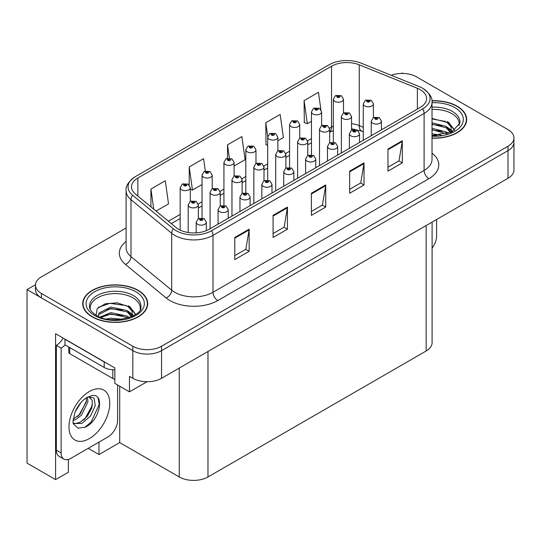 <?xml version="1.0" encoding="UTF-8"?>
<svg xmlns="http://www.w3.org/2000/svg" width="541" height="541" viewBox="0 0 541 541"><rect width="100%" height="100%" fill="white"/><g stroke="black" fill="none" stroke-linecap="round" stroke-linejoin="round"><path stroke-width="0.81" d="M68.355 459.465L68.355 472.239L55.581 479.617L55.581 333.702L114.834 367.914L114.834 383.386L129.482 391.846L129.482 376.367L132.836 378.301A20.308 11.726 0 0 0 161.549 378.301L507.999 178.28A20.308 11.726 0 0 0 513.95 169.989L513.95 142.357A20.308 11.726 0 0 1 507.999 150.648A20.308 11.726 0 0 0 513.95 142.357L513.95 137.935A20.308 11.726 0 0 0 507.999 129.644L416.577 76.863A20.308 11.726 0 0 0 391.238 75.294M146.99 381.736L129.482 391.846M402.984 73.434L402.22 72.994L401.449 73.434M126.1 227.991L41.407 276.884A20.308 11.726 0 0 0 35.463 285.175A20.308 11.726 0 0 0 41.407 293.465L132.836 346.247A20.308 11.726 0 0 0 161.549 346.247L161.549 350.669L507.999 150.648L161.549 350.669A20.308 11.726 0 0 1 132.836 350.669A20.308 11.726 0 0 0 161.549 350.669L161.549 378.301M55.581 479.617L27.05 463.143L27.05 289.597L132.836 350.669L41.407 297.888A20.308 11.726 0 0 1 35.463 289.597L35.463 285.175M35.476 284.728L27.05 289.597M432.097 222.101L432.097 342.71A20.308 11.726 180 0 1 426.152 351.001L207.981 476.959A20.308 11.726 180 0 1 179.26 476.959L119.717 442.585L119.717 386.206M119.717 442.585L98.989 454.548L98.989 442.112M88.224 448.333L98.989 454.548M432.022 138.192A32.494 18.759 0 0 0 466.687 119.473A32.494 18.759 0 0 0 457.172 106.212A32.494 18.759 0 0 0 431.921 100.761M138.192 290.368A32.494 18.759 0 0 0 102.783 286.304A32.494 18.759 0 0 0 82.726 303.636A32.494 18.759 0 0 0 92.241 316.898A32.494 18.759 0 0 0 127.656 320.962A32.494 18.759 0 0 0 147.713 303.636A32.494 18.759 0 0 0 138.192 290.368M83.064 305.354A32.494 18.759 0 0 0 82.956 305.848M420.262 89.711A21.66 12.504 180 0 1 426.612 98.557A21.66 12.504 180 0 1 420.262 107.395L209.178 229.269A21.66 12.504 180 0 1 176.116 227.599L135.433 194.05A21.66 12.504 180 0 1 131.51 186.875A21.66 12.504 180 0 1 137.86 178.036L331.525 66.218A21.66 12.504 180 0 1 359.265 64.819L417.375 88.311A21.66 12.504 180 0 1 420.262 89.711M422.724 88.291A25.143 14.512 0 0 0 419.37 86.661L361.26 63.175A25.143 14.512 0 0 0 329.063 64.798L135.399 176.609A25.143 14.512 0 0 0 135.054 176.819A25.143 14.512 0 0 0 132.579 195.2L173.269 228.748A25.143 14.512 0 0 0 211.639 230.689L422.724 108.815A25.143 14.512 0 0 0 423.069 88.494A25.143 14.512 0 0 0 422.724 88.291M234.787 237.479L234.787 259.585L249.144 251.295L249.144 229.188L234.787 237.479M234.787 255.663L245.844 249.279L249.09 229.918A5.417 3.124 -120 0 0 249.144 229.188M245.749 249.333L249.144 251.295M273.077 215.365L273.077 237.479L287.44 229.188L287.44 207.075L273.077 215.365M273.077 233.556L284.14 227.166L287.379 207.812A5.417 3.124 -120 0 0 287.44 207.075M284.039 227.227L287.44 229.188M387.958 149.046L387.958 171.152L402.315 162.861L402.315 140.755L387.958 149.046M387.958 167.23L399.015 160.846L402.254 141.485A5.417 3.124 -120 0 0 402.315 140.755M398.92 160.9L402.315 162.861M349.662 171.152L349.662 193.259L364.025 184.968L364.025 162.861L349.662 171.152M349.662 189.336L360.725 182.953L363.965 163.598A5.417 3.124 -120 0 0 364.025 162.861M360.624 183.007L364.025 184.968M311.373 193.259L311.373 215.365L325.729 207.075L325.729 184.968L311.373 193.259M311.373 211.443L322.429 205.059L325.675 185.705A5.417 3.124 -120 0 0 325.729 184.968M322.335 205.113L325.729 207.075M161.549 346.247L507.999 146.226A20.308 11.726 0 0 0 513.95 137.935M156.065 211.064L168.528 203.869L165.282 180.768L150.925 189.059L150.925 206.824M277.851 140.755L283.403 137.542L280.164 114.449L265.8 122.733L266.037 144.711M320.874 109.586L318.453 92.335L304.096 100.626L304.326 122.604M205.31 170.983L203.578 158.662L189.222 166.953L189.222 184.954M234.084 166.019L245.114 159.656L241.868 136.555L227.511 144.846L227.511 158.263M227.511 144.846L229.37 158.087M267.694 145.333L265.8 144.623M265.8 122.733L267.741 136.562M304.096 100.626L307.335 123.727L311.46 121.346M321.618 115.483L321.618 114.875M307.335 123.727L304.096 122.516M189.222 166.953L192.461 190.053L202.043 184.522M192.461 190.053L190.31 189.249M150.925 189.059L153.745 209.151M147.483 305.848A32.494 18.759 0 0 0 147.375 305.354M466.457 121.684A32.494 18.759 0 0 0 466.349 121.198M343.501 112.941L343.501 99.267A5.079 2.928 180 0 1 340.37 101.979A5.079 2.928 180 0 1 334.832 101.343A5.079 2.928 180 0 1 333.351 99.267L335.373 95.743A3.381 2.036 57.8 0 1 337.178 95.845A1.691 0.974 0 0 0 337.226 97.197A1.691 0.974 0 0 0 339.62 97.197A1.691 0.974 0 0 0 339.62 95.811A1.691 0.974 0 0 0 337.28 95.784L337.969 96.217A0.676 0.392 180 0 1 338.686 96.866A0.676 0.392 180 0 1 337.922 96.237L337.178 95.845M337.969 96.792L337.969 96.217M337.28 95.784A3.381 1.866 -117.9 0 0 335.697 95.554A3.381 1.866 -117.9 0 0 335.548 95.649M337.922 96.771L337.922 96.237M373.418 117.559L373.418 103.886A5.079 2.928 180 0 1 370.281 106.591A5.079 2.928 180 0 1 364.749 105.955A5.079 2.928 180 0 1 363.261 103.886L365.29 100.362A3.381 2.036 57.8 0 1 367.096 100.457A1.691 0.974 0 0 0 367.143 101.809A1.691 0.974 0 0 0 369.537 101.809A1.691 0.974 0 0 0 369.537 100.43A1.691 0.974 0 0 0 367.197 100.396L367.88 100.829A0.676 0.392 180 0 1 368.597 101.478A0.676 0.392 180 0 1 367.839 100.856L367.096 100.457M367.88 101.41L367.88 100.829M367.197 100.396A3.381 1.866 -117.9 0 0 365.615 100.173A3.381 1.866 -117.9 0 0 365.466 100.268M367.839 101.383L367.839 100.856M381.412 129.826L381.412 121.157A5.079 2.928 180 0 1 378.274 123.862A5.079 2.928 180 0 1 372.742 123.226A5.079 2.928 180 0 1 371.254 121.157L373.283 117.634A3.381 2.036 57.8 0 1 375.089 117.728A1.691 0.974 0 0 0 375.136 119.081A1.691 0.974 0 0 0 377.53 119.081A1.691 0.974 0 0 0 377.53 117.701A1.691 0.974 0 0 0 375.19 117.668L375.873 118.1A0.676 0.392 180 0 1 376.59 118.749A0.676 0.392 180 0 1 375.853 118.668L375.873 118.1M375.19 117.668A3.381 1.866 -117.9 0 0 373.608 117.444A3.381 1.866 -117.9 0 0 373.459 117.539M375.833 118.655L375.089 117.728M375.853 118.668A0.676 0.392 180 0 1 375.833 118.127M436.587 219.511L436.587 236.153A13.539 7.817 -60 0 1 432.097 248.109M321.618 125.573L321.618 111.899A5.079 2.928 180 0 1 318.48 114.611A5.079 2.928 180 0 1 312.948 113.975A5.079 2.928 180 0 1 311.46 111.899L313.489 108.376A3.381 2.036 57.8 0 1 315.295 108.477A1.691 0.974 0 0 0 315.342 109.83A1.691 0.974 0 0 0 317.736 109.83A1.691 0.974 0 0 0 317.736 108.45A1.691 0.974 0 0 0 315.396 108.416L316.086 108.849A0.676 0.392 180 0 1 316.796 109.498A0.676 0.392 180 0 1 316.059 109.417L315.295 108.477M316.086 109.424L316.086 108.849M315.396 108.416A3.381 1.866 -117.9 0 0 313.814 108.193A3.381 1.866 -117.9 0 0 313.665 108.288M316.059 109.417A0.676 0.392 180 0 1 316.039 108.876M299.734 138.205L299.734 124.538A5.079 2.928 180 0 1 296.596 127.243A5.079 2.928 180 0 1 291.065 126.608A5.079 2.928 180 0 1 289.577 124.538L291.606 121.015A3.381 2.036 57.8 0 1 293.411 121.116A1.691 0.974 0 0 0 293.459 122.462A1.691 0.974 0 0 0 295.853 122.462A1.691 0.974 0 0 0 295.853 121.083A1.691 0.974 0 0 0 293.513 121.056L294.196 121.488A0.676 0.392 180 0 1 294.913 122.138A0.676 0.392 180 0 1 294.155 121.509L293.411 121.116M294.196 122.063L294.196 121.488M293.513 121.056A3.381 1.866 -117.9 0 0 291.93 120.826A3.381 1.866 -117.9 0 0 291.782 120.92M294.155 122.036L294.155 121.509M277.851 150.844L277.851 137.171A5.079 2.928 180 0 1 274.713 139.882A5.079 2.928 180 0 1 269.181 139.247A5.079 2.928 180 0 1 267.694 137.171L269.722 133.647A3.381 2.036 57.8 0 1 271.521 133.749A1.691 0.974 0 0 0 271.575 135.101A1.691 0.974 0 0 0 273.969 135.101A1.691 0.974 0 0 0 273.969 133.715A1.691 0.974 0 0 0 271.629 133.688L272.312 134.121A0.676 0.392 180 0 1 273.029 134.77A0.676 0.392 180 0 1 272.272 134.141L271.521 133.749M272.312 134.695L272.312 134.121M271.629 133.688A3.381 1.866 -117.9 0 0 270.047 133.458A3.381 1.866 -117.9 0 0 269.898 133.553M272.272 134.675L272.272 134.141M255.967 163.477L255.967 149.81A5.079 2.928 180 0 1 252.83 152.515A5.079 2.928 180 0 1 247.298 151.879A5.079 2.928 180 0 1 245.81 149.81L247.839 146.28A3.381 2.036 57.8 0 1 249.638 146.381A1.691 0.974 0 0 0 249.692 147.734A1.691 0.974 0 0 0 252.086 147.734A1.691 0.974 0 0 0 252.086 146.354A1.691 0.974 0 0 0 249.746 146.32L250.429 146.753A0.676 0.392 180 0 1 251.146 147.402A0.676 0.392 180 0 1 250.409 147.321L250.429 146.753M249.746 146.32A3.381 1.866 -117.9 0 0 248.163 146.097A3.381 1.866 -117.9 0 0 248.015 146.192M250.388 147.308L249.638 146.381M250.409 147.321A0.676 0.392 180 0 1 250.388 146.78M351.535 130.192L351.535 116.518A5.079 2.928 180 0 1 348.397 119.223A5.079 2.928 180 0 1 342.866 118.587A5.079 2.928 180 0 1 341.378 116.518L343.407 112.995A3.381 2.036 57.8 0 1 345.205 113.096A1.691 0.974 0 0 0 345.259 114.442A1.691 0.974 0 0 0 347.653 114.442A1.691 0.974 0 0 0 347.653 113.062A1.691 0.974 0 0 0 345.314 113.035L345.997 113.468A0.676 0.392 180 0 1 346.713 114.117A0.676 0.392 180 0 1 345.976 114.029L345.205 113.096M345.997 114.043L345.997 113.468M345.314 113.035A3.381 1.866 -117.9 0 0 343.731 112.805A3.381 1.866 -117.9 0 0 343.582 112.9M345.976 114.029A0.676 0.392 180 0 1 345.956 113.488M329.652 142.824L329.652 129.15A5.079 2.928 180 0 1 326.514 131.862A5.079 2.928 180 0 1 320.982 131.226A5.079 2.928 180 0 1 319.494 129.15L321.523 125.627A3.381 2.036 57.8 0 1 323.322 125.728A1.691 0.974 0 0 0 323.376 127.081A1.691 0.974 0 0 0 325.77 127.081A1.691 0.974 0 0 0 325.77 125.695A1.691 0.974 0 0 0 323.43 125.668L324.113 126.1A0.676 0.392 180 0 1 324.83 126.75A0.676 0.392 180 0 1 324.073 126.127L323.322 125.728M324.113 126.675L324.113 126.1M323.43 125.668A3.381 1.866 -117.9 0 0 321.848 125.438A3.381 1.866 -117.9 0 0 321.699 125.539M324.073 126.655L324.073 126.127M307.768 155.463L307.768 141.789A5.079 2.928 180 0 1 304.63 144.494A5.079 2.928 180 0 1 299.099 143.859A5.079 2.928 180 0 1 297.611 141.789L299.633 138.266A3.381 2.036 57.8 0 1 301.438 138.361A1.691 0.974 0 0 0 301.493 139.713A1.691 0.974 0 0 0 303.886 139.713A1.691 0.974 0 0 0 303.886 138.334A1.691 0.974 0 0 0 301.547 138.3L302.23 138.733A0.676 0.392 180 0 1 302.946 139.382A0.676 0.392 180 0 1 302.209 139.301L302.23 138.733M301.547 138.3A3.381 1.866 -117.9 0 0 299.964 138.077A3.381 1.866 -117.9 0 0 299.815 138.171M302.189 139.287L301.438 138.361M302.209 139.301A0.676 0.392 180 0 1 302.189 138.76M285.878 168.095L285.878 154.422A5.079 2.928 180 0 1 282.747 157.127A5.079 2.928 180 0 1 277.215 156.491A5.079 2.928 180 0 1 275.727 154.422L277.749 150.898A3.381 2.036 57.8 0 1 279.555 151A1.691 0.974 0 0 0 279.609 152.346A1.691 0.974 0 0 0 282.003 152.346A1.691 0.974 0 0 0 282.003 150.966A1.691 0.974 0 0 0 279.663 150.939L280.346 151.372A0.676 0.392 180 0 1 281.063 152.021A0.676 0.392 180 0 1 280.306 151.392L279.555 151M280.346 151.947L280.346 151.372M279.663 150.939A3.381 1.866 -117.9 0 0 278.081 150.709A3.381 1.866 -117.9 0 0 277.932 150.804M280.306 151.92L280.306 151.392M359.528 142.466L359.528 133.789A5.079 2.928 180 0 1 356.391 136.494A5.079 2.928 180 0 1 350.859 135.859A5.079 2.928 180 0 1 349.371 133.789L351.4 130.266A3.381 2.036 57.8 0 1 353.199 130.367A1.691 0.974 0 0 0 353.253 131.713A1.691 0.974 0 0 0 355.647 131.713A1.691 0.974 0 0 0 355.647 130.334A1.691 0.974 0 0 0 353.307 130.307L353.99 130.739A0.676 0.392 180 0 1 354.707 131.389A0.676 0.392 180 0 1 353.949 130.76L353.199 130.367M353.99 131.314L353.99 130.739M353.307 130.307A3.381 1.866 -117.9 0 0 351.724 130.077A3.381 1.866 -117.9 0 0 351.576 130.171M353.949 131.287L353.949 130.76M337.645 155.098L337.645 146.422A5.079 2.928 180 0 1 334.507 149.133A5.079 2.928 180 0 1 328.975 148.498A5.079 2.928 180 0 1 327.488 146.422L329.516 142.898A3.381 2.036 57.8 0 1 331.315 143A1.691 0.974 0 0 0 331.369 144.352A1.691 0.974 0 0 0 333.763 144.352A1.691 0.974 0 0 0 333.763 142.966A1.691 0.974 0 0 0 331.423 142.939L332.106 143.372A0.676 0.392 180 0 1 332.823 144.021A0.676 0.392 180 0 1 332.086 143.94L331.315 143M332.106 143.947L332.106 143.372M331.423 142.939A3.381 1.866 -117.9 0 0 329.841 142.709A3.381 1.866 -117.9 0 0 329.692 142.81M332.086 143.94A0.676 0.392 180 0 1 332.066 143.399M315.761 167.737L315.761 159.061A5.079 2.928 180 0 1 312.624 161.766A5.079 2.928 180 0 1 307.092 161.13A5.079 2.928 180 0 1 305.604 159.061L307.633 155.537A3.381 2.036 57.8 0 1 309.432 155.632A1.691 0.974 0 0 0 309.486 156.985A1.691 0.974 0 0 0 311.88 156.985A1.691 0.974 0 0 0 311.88 155.605A1.691 0.974 0 0 0 309.54 155.571L310.223 156.004A0.676 0.392 180 0 1 310.94 156.653A0.676 0.392 180 0 1 310.182 156.031L309.432 155.632M310.223 156.586L310.223 156.004M309.54 155.571A3.381 1.866 -117.9 0 0 307.957 155.348A3.381 1.866 -117.9 0 0 307.809 155.443M310.182 156.559L310.182 156.031M293.871 180.369L293.871 171.693A5.079 2.928 180 0 1 290.74 174.398A5.079 2.928 180 0 1 285.208 173.762A5.079 2.928 180 0 1 283.721 171.693L285.743 168.17A3.381 2.036 57.8 0 1 287.548 168.271A1.691 0.974 0 0 0 287.602 169.624A1.691 0.974 0 0 0 289.996 169.624A1.691 0.974 0 0 0 289.996 168.237A1.691 0.974 0 0 0 287.656 168.21L288.339 168.643A0.676 0.392 180 0 1 289.056 169.292A0.676 0.392 180 0 1 288.299 168.664L287.548 168.271M288.339 169.218L288.339 168.643M287.656 168.21A3.381 1.866 -117.9 0 0 286.074 167.981A3.381 1.866 -117.9 0 0 285.925 168.075M288.299 169.191L288.299 168.664M432.022 109.492A25.048 14.458 180 0 1 451.904 113.671A25.048 14.458 180 0 1 459.093 125.465M451.167 132.193L451.079 126.939L446.92 122.307L432.022 118.472M431.948 100.957A32.156 18.563 180 0 1 456.929 106.347A32.156 18.563 180 0 1 466.349 119.473A32.156 18.563 180 0 1 432.022 137.996M432.022 133.843L441.165 135.135M432.022 135.23L437.135 135.568M432.022 128.318L446.163 131.909L448.131 133.424M432.022 129.698L446.927 133.823M432.022 122.793L446.163 126.384L450.903 132.315M432.022 124.173L446.163 127.764L450.491 132.498M432.022 118.952L445.493 121.461M447.001 122.165L448.753 123.159L454.535 130.28M432.022 124.484L442.085 125.776M449.098 128.914L452.262 131.646M432.022 130.009L442.085 131.301M432.022 135.534L435.485 135.642M447.306 121.637L448.753 122.469L454.663 130.192M447.157 127.081L452.661 131.429M90.32 309.621A25.048 14.458 180 0 1 104.393 295.014A25.048 14.458 180 0 1 132.93 297.827A25.048 14.458 180 0 1 140.119 309.621M132.193 316.35L132.105 311.095L127.947 306.463L117.241 302.838L105.36 303.765L97.238 308.573L96.061 315.193M137.955 290.51A32.156 18.563 180 0 1 147.375 303.636A32.156 18.563 180 0 1 127.52 320.786A32.156 18.563 180 0 1 92.484 316.762A32.156 18.563 180 0 1 83.064 303.636A32.156 18.563 180 0 1 102.912 286.48A32.156 18.563 180 0 1 137.955 290.51M106.469 318.98L110.837 318.149L122.192 319.291M110.445 319.575L118.161 319.724M99.943 317.087L110.837 312.617L127.182 316.072L129.15 317.587M100.998 317.486L110.837 314.003L127.182 317.452L127.953 317.98M98.415 316.431L98.875 313.083L110.837 307.092L127.182 310.541L131.93 316.471M98.347 316.079L98.875 314.463L110.837 308.471L127.182 311.927L131.517 316.654M68.754 347.004L68.754 352.272A3.381 1.954 0 0 0 69.748 353.652L112.826 378.524A3.381 1.954 0 0 0 114.834 379.085M98.55 307.22L109.891 303.325L126.52 305.618M128.028 306.321L129.772 307.322L135.554 314.443M104.954 309.804L109.891 308.85L123.111 309.932M130.117 313.07L133.289 315.802M104.954 315.335L109.891 314.375L123.111 315.464M112.203 319.724L116.504 319.799M128.332 305.793L129.772 306.632L135.683 314.348M128.176 311.237L133.688 315.586M85.268 427.167L78.073 428.174L73.292 423.833L72.974 422.136L74.753 412.864C77.289 406.805 80.616 402.173 84.721 398.96L87.02 397.412L92.295 395.545C104.9 393.307 100.139 420.648 85.268 427.167M88.825 396.763L92.308 400.496L91.828 408.042L87.25 416.414L80.176 422.25L75.706 423.454L73.103 423.143M73.177 423.488L81.826 423.447L90.618 415.914L95.277 405.54L94.026 398L88.183 396.945L86.966 397.466M75.125 411.958L80.947 402.565M72.967 420.567L75.618 419.613L81.535 415.109L87.96 401.753L87.351 397.283M73.089 419.174L80.014 414.23L86.438 400.874L86.29 397.858M117.613 384.989L117.613 420.31A13.539 7.817 -60 0 1 108.038 436.891L70.702 458.45A13.539 7.817 -60 0 1 63.933 459.12L59.145 456.354A13.539 7.817 -60 0 1 56.345 450.159L56.345 345.361A13.539 7.817 120 0 0 63.182 338.091M65.069 344.874A13.539 7.817 -60 0 1 61.133 348.127L56.345 345.361M63.933 459.12A13.539 7.817 -60 0 1 61.133 452.918L61.133 348.127M106.002 362.815A13.539 7.817 180 0 1 104.21 361.943L64.961 339.281A13.539 7.817 0 0 0 65.116 339.207M104.21 361.943L104.21 367.474A13.539 7.817 0 0 0 114.834 369.74M64.961 339.281L64.961 344.813L104.21 367.474M77.633 416.475L79 415.035L86.337 401.821M83.666 420.032L85.079 418.545L92.518 404.945M84.741 427.404L91.159 422.054L99.226 404.458L98.077 398.088M234.084 176.109L234.084 162.442A5.079 2.928 180 0 1 230.946 165.147A5.079 2.928 180 0 1 225.414 164.511A5.079 2.928 180 0 1 223.927 162.442L225.949 158.919A3.381 2.036 57.8 0 1 227.754 159.02A1.691 0.974 0 0 0 227.808 160.366A1.691 0.974 0 0 0 230.202 160.366A1.691 0.974 0 0 0 230.202 158.986A1.691 0.974 0 0 0 227.862 158.959L228.545 159.392A0.676 0.392 180 0 1 229.262 160.041A0.676 0.392 180 0 1 228.525 159.953L228.545 159.392M227.862 158.959A3.381 1.866 -117.9 0 0 226.28 158.729A3.381 1.866 -117.9 0 0 226.131 158.824M228.505 159.94L227.754 159.02M228.525 159.953A0.676 0.392 180 0 1 228.505 159.412M212.194 188.748L212.194 175.074A5.079 2.928 180 0 1 209.063 177.786A5.079 2.928 180 0 1 203.531 177.15A5.079 2.928 180 0 1 202.043 175.074L204.065 171.551A3.381 2.036 57.8 0 1 205.871 171.653A1.691 0.974 0 0 0 205.925 173.005A1.691 0.974 0 0 0 208.319 173.005A1.691 0.974 0 0 0 208.319 171.619A1.691 0.974 0 0 0 205.979 171.592L206.662 172.024A0.676 0.392 180 0 1 207.379 172.674A0.676 0.392 180 0 1 206.642 172.586L205.871 171.653M206.662 172.599L206.662 172.024M205.979 171.592A3.381 1.866 -117.9 0 0 204.397 171.362A3.381 1.866 -117.9 0 0 204.248 171.456M206.642 172.586A0.676 0.392 180 0 1 206.621 172.045M190.31 201.38L190.31 187.713A5.079 2.928 180 0 1 187.179 190.418A5.079 2.928 180 0 1 181.648 189.783A5.079 2.928 180 0 1 180.16 187.713L182.182 184.183A3.381 2.036 57.8 0 1 183.987 184.285A1.691 0.974 0 0 0 184.041 185.637A1.691 0.974 0 0 0 186.435 185.637A1.691 0.974 0 0 0 186.435 184.258A1.691 0.974 0 0 0 184.096 184.224L184.779 184.657A0.676 0.392 180 0 1 185.495 185.306A0.676 0.392 180 0 1 184.758 185.225L183.987 184.285M184.779 185.232L184.779 184.657M184.096 184.224A3.381 1.866 -117.9 0 0 182.506 184.001A3.381 1.866 -117.9 0 0 182.358 184.096M184.758 185.225A0.676 0.392 180 0 1 184.738 184.684M263.994 180.728L263.994 167.054A5.079 2.928 180 0 1 260.863 169.766A5.079 2.928 180 0 1 255.332 169.13A5.079 2.928 180 0 1 253.844 167.054L255.866 163.531A3.381 2.036 57.8 0 1 257.672 163.632A1.691 0.974 0 0 0 257.726 164.985A1.691 0.974 0 0 0 260.12 164.985A1.691 0.974 0 0 0 260.12 163.598A1.691 0.974 0 0 0 257.78 163.571L258.463 164.004A0.676 0.392 180 0 1 259.18 164.653A0.676 0.392 180 0 1 258.442 164.565L257.672 163.632M258.463 164.579L258.463 164.004M257.78 163.571A3.381 1.866 -117.9 0 0 256.191 163.341A3.381 1.866 -117.9 0 0 256.042 163.443M258.442 164.565A0.676 0.392 180 0 1 258.422 164.031M242.111 193.367L242.111 179.693A5.079 2.928 180 0 1 238.98 182.398A5.079 2.928 180 0 1 233.448 181.762A5.079 2.928 180 0 1 231.961 179.693L233.983 176.17A3.381 2.036 57.8 0 1 235.788 176.265A1.691 0.974 0 0 0 235.842 177.617A1.691 0.974 0 0 0 238.229 177.617A1.691 0.974 0 0 0 238.229 176.238A1.691 0.974 0 0 0 235.89 176.204L236.579 176.636A0.676 0.392 180 0 1 237.296 177.286A0.676 0.392 180 0 1 236.539 176.664L235.788 176.265M236.579 177.218L236.579 176.636M235.89 176.204A3.381 1.866 -117.9 0 0 234.307 175.981A3.381 1.866 -117.9 0 0 234.158 176.075M236.539 177.191L236.539 176.664M220.228 205.999L220.228 192.325A5.079 2.928 180 0 1 217.097 195.03A5.079 2.928 180 0 1 211.565 194.395A5.079 2.928 180 0 1 210.077 192.325L212.099 188.802A3.381 2.036 57.8 0 1 213.905 188.904A1.691 0.974 0 0 0 213.952 190.249A1.691 0.974 0 0 0 216.346 190.249A1.691 0.974 0 0 0 216.346 188.87A1.691 0.974 0 0 0 214.006 188.843L214.696 189.276A0.676 0.392 180 0 1 215.413 189.925A0.676 0.392 180 0 1 214.655 189.296L213.905 188.904M214.696 189.85L214.696 189.276M214.006 188.843A3.381 1.866 -117.9 0 0 212.424 188.613A3.381 1.866 -117.9 0 0 212.275 188.708M214.655 189.823L214.655 189.296M198.344 218.632L198.344 204.958A5.079 2.928 180 0 1 195.213 207.67A5.079 2.928 180 0 1 189.675 207.034A5.079 2.928 180 0 1 188.194 204.958L190.216 201.435A3.381 2.036 57.8 0 1 192.021 201.536A1.691 0.974 0 0 0 192.069 202.889A1.691 0.974 0 0 0 194.462 202.889A1.691 0.974 0 0 0 194.462 201.502A1.691 0.974 0 0 0 192.123 201.475L192.812 201.908A0.676 0.392 180 0 1 193.529 202.557A0.676 0.392 180 0 1 192.792 202.476L192.812 201.908M192.123 201.475A3.381 1.866 -117.9 0 0 190.54 201.245A3.381 1.866 -117.9 0 0 190.391 201.347M192.772 202.462L192.021 201.536M192.792 202.476A0.676 0.392 180 0 1 192.772 201.935M271.988 193.002L271.988 184.325A5.079 2.928 180 0 1 268.857 187.037A5.079 2.928 180 0 1 263.325 186.402A5.079 2.928 180 0 1 261.837 184.325L263.859 180.802A3.381 2.036 57.8 0 1 265.665 180.904A1.691 0.974 0 0 0 265.719 182.256A1.691 0.974 0 0 0 268.113 182.256A1.691 0.974 0 0 0 268.113 180.877A1.691 0.974 0 0 0 265.773 180.843L266.456 181.276A0.676 0.392 180 0 1 267.173 181.925A0.676 0.392 180 0 1 266.436 181.844L266.456 181.276M265.773 180.843A3.381 1.866 -117.9 0 0 264.191 180.613A3.381 1.866 -117.9 0 0 264.035 180.714M266.415 181.83L265.665 180.904M266.436 181.844A0.676 0.392 180 0 1 266.415 181.303M250.104 205.641L250.104 196.965A5.079 2.928 180 0 1 246.973 199.67A5.079 2.928 180 0 1 241.442 199.034A5.079 2.928 180 0 1 239.954 196.965L241.976 193.441A3.381 2.036 57.8 0 1 243.781 193.536A1.691 0.974 0 0 0 243.835 194.888A1.691 0.974 0 0 0 246.223 194.888A1.691 0.974 0 0 0 246.223 193.509A1.691 0.974 0 0 0 243.883 193.482L244.573 193.908A0.676 0.392 180 0 1 245.289 194.557A0.676 0.392 180 0 1 244.552 194.476L244.573 193.908M243.883 193.482A3.381 1.866 -117.9 0 0 242.3 193.252A3.381 1.866 -117.9 0 0 242.152 193.347M244.532 194.462L243.781 193.536M244.552 194.476A0.676 0.392 180 0 1 244.532 193.935M228.221 218.273L228.221 209.597A5.079 2.928 180 0 1 225.09 212.302A5.079 2.928 180 0 1 219.558 211.673A5.079 2.928 180 0 1 218.07 209.597L220.092 206.074A3.381 2.036 57.8 0 1 221.898 206.175A1.691 0.974 0 0 0 221.945 207.528A1.691 0.974 0 0 0 224.339 207.528A1.691 0.974 0 0 0 224.339 206.141A1.691 0.974 0 0 0 221.999 206.114L222.689 206.547A0.676 0.392 180 0 1 223.406 207.196A0.676 0.392 180 0 1 222.669 207.108L221.898 206.175M222.689 207.122L222.689 206.547M221.999 206.114A3.381 1.866 -117.9 0 0 220.417 205.884A3.381 1.866 -117.9 0 0 220.268 205.979M222.669 207.108A0.676 0.392 180 0 1 222.649 206.567M206.337 230.649L206.337 222.229A5.079 2.928 180 0 1 203.206 224.941A5.079 2.928 180 0 1 197.668 224.305A5.079 2.928 180 0 1 196.187 222.229L198.209 218.706A3.381 2.036 57.8 0 1 200.014 218.807A1.691 0.974 0 0 0 200.062 220.16A1.691 0.974 0 0 0 202.456 220.16A1.691 0.974 0 0 0 202.456 218.78A1.691 0.974 0 0 0 200.116 218.747L200.806 219.179A0.676 0.392 180 0 1 201.523 219.829A0.676 0.392 180 0 1 200.785 219.747L200.014 218.807M200.806 219.754L200.806 219.179M200.116 218.747A3.381 1.866 -117.9 0 0 198.533 218.517A3.381 1.866 -117.9 0 0 198.385 218.618M200.785 219.747A0.676 0.392 180 0 1 200.765 219.206M507.999 178.28L507.999 146.226M132.836 378.301L132.836 346.247M207.981 476.959L207.981 351.494M426.152 351.001L426.152 225.536M179.26 476.959L179.26 368.076M432.022 153.157A33.846 19.544 180 0 1 428.878 178.699L217.793 300.566A6.769 3.909 60 0 1 213.005 292.275L424.097 170.408A27.077 15.635 0 0 0 432.022 159.352L432.022 102.425A27.077 15.635 180 0 1 424.097 113.475A6.769 3.909 -120 0 0 422.724 108.815M217.793 300.566A33.846 19.544 180 0 1 169.928 300.566A33.846 19.544 180 0 1 166.134 297.956L125.451 264.407A33.846 19.544 180 0 1 126.1 241.475M174.716 292.275A27.077 15.635 0 0 0 213.005 292.275L213.005 235.349A27.077 15.635 180 0 1 171.68 233.259L130.996 199.71A27.077 15.635 180 0 1 126.1 190.743L126.1 247.677A27.077 15.635 0 0 0 130.996 256.644L171.68 290.186A27.077 15.635 0 0 0 174.716 292.275M132.579 195.2A6.769 4.531 129.5 0 0 130.996 199.71L130.996 256.644A6.769 4.531 -50.5 0 1 125.451 264.407M173.269 228.748A6.769 4.531 129.5 0 0 171.68 233.259L171.68 290.186A6.769 4.531 -50.5 0 1 166.134 297.956M211.639 230.689A6.769 3.909 60 0 1 213.005 235.349L424.097 113.475L424.097 170.408A6.769 3.909 60 0 0 428.878 178.699M41.407 293.465L41.407 297.888M137.86 178.036L137.86 196.052M417.375 88.311L417.375 109.066M359.265 64.819L359.265 125.62A21.66 12.504 0 0 0 351.535 123.652M363.261 127.236L359.265 125.62A12.186 5.708 -68 0 0 361.686 131.152L351.535 128.744M333.351 126.08A21.66 12.504 0 0 0 331.525 127.02L329.523 128.17M331.525 66.218L331.525 127.02A12.186 7.033 60 0 1 329.652 132.132M311.46 138.597L307.64 140.809M289.577 151.237L285.756 153.441M267.694 163.869L263.873 166.073M245.81 176.501L241.989 178.713M223.927 189.14L220.106 191.345M202.043 201.773L198.222 203.977M180.16 214.405L168.373 221.215M311.373 193.962L325.675 185.705M349.662 171.855L363.965 163.598M387.958 149.742L402.254 141.485M273.077 216.069L287.379 207.812M234.787 238.175L249.09 229.918M432.022 107.152A25.738 14.864 180 0 1 452.398 111.453A25.738 14.864 180 0 1 459.87 123.023L452.154 131.7L432.022 135.608M432.022 102.716A29.106 16.805 180 0 1 454.778 107.591A29.106 16.805 180 0 1 460.655 126.479A29.106 16.805 180 0 1 432.022 136.231M451.891 113.691A26.401 15.243 180 0 1 452.371 113.948M89.542 307.187A25.738 14.864 180 0 1 104.521 292.6A25.738 14.864 180 0 1 133.417 295.609A25.738 14.864 180 0 1 140.89 307.187C143.243 315.876 111.29 325.682 96.325 315.349C89.062 310.534 89.779 307.741 89.542 307.187M135.798 291.748A29.106 16.805 180 0 1 135.798 315.518A29.106 16.805 180 0 1 94.634 315.518A29.106 16.805 180 0 1 94.634 291.748A29.106 16.805 180 0 1 135.798 291.748M132.917 297.854A26.401 15.243 180 0 1 133.397 298.105M112.826 378.524L112.826 369.74M69.748 353.652L69.748 347.572M89.373 438.602A28.835 16.649 -60 0 1 68.978 426.829A28.835 16.649 -60 0 1 89.373 391.515A28.835 16.649 -60 0 1 109.762 403.288A28.835 16.649 -60 0 1 89.373 438.602M73.116 423.211A15.297 8.832 120 0 0 75.706 423.454M61.133 452.918L56.345 450.159M135.054 176.819C128.312 181.817 125.329 186.456 126.1 190.743M423.069 88.494C429.75 93.397 432.732 98.043 432.022 102.425M333.351 130.645L329.652 132.234M311.46 142.723L307.768 144.86M289.577 155.355L285.878 157.492M267.694 167.987L263.994 170.124M245.81 180.626L242.111 182.763M223.927 193.259L220.228 195.396M202.043 205.891L198.344 208.028M180.16 218.53L171.314 223.636M363.261 131.788L361.686 131.152M343.501 99.267L341.31 95.649L335.697 95.554M333.351 142.114L333.351 99.267M373.418 103.886L371.227 100.261L365.615 100.173M363.261 140.308L363.261 103.886M381.412 121.157L379.221 117.532L373.608 117.444M371.254 135.69L371.254 121.157M321.618 111.899L319.427 108.281L313.814 108.193M311.46 154.746L311.46 111.899M299.734 124.538L297.543 120.914L291.93 120.826M289.577 167.379L289.577 124.538M277.851 137.171L275.66 133.553L270.047 133.458M267.694 180.018L267.694 137.171M255.967 149.81L253.776 146.185L248.163 146.097M245.81 192.65L245.81 149.81M351.535 116.518L349.344 112.893L343.731 112.805M341.378 152.941L341.378 116.518M329.652 129.15L327.461 125.532L321.848 125.438M319.494 165.573L319.494 129.15M307.768 141.789L305.577 138.165L299.964 138.077M297.611 178.212L297.611 141.789M285.878 154.422L283.694 150.797L278.081 150.709M275.727 190.845L275.727 154.422M359.528 133.789L357.337 130.165L351.724 130.077M349.371 148.329L349.371 133.789M337.645 146.422L335.454 142.804L329.841 142.709M327.488 160.961L327.488 146.422M315.761 159.061L313.57 155.436L307.957 155.348M305.604 173.593L305.604 159.061M293.871 171.693L291.687 168.068L286.074 167.981M283.721 186.232L283.721 171.693M466.349 119.473L466.349 122.178M147.375 303.636L147.375 306.334M83.064 303.636L83.064 306.334M88.582 396.709L88.183 396.945M234.084 162.442L231.893 158.817L226.28 158.729M223.927 205.282L223.927 162.442M212.194 175.074L210.009 171.456L204.397 171.362M202.043 217.922L202.043 175.074M190.31 187.713L188.126 184.089L182.506 184.001M180.16 230.108L180.16 187.713M263.994 167.054L261.81 163.436L256.191 163.341M253.844 203.484L253.844 167.054M242.111 179.693L239.927 176.068L234.307 175.981M231.961 216.116L231.961 179.693M220.228 192.325L218.043 188.701L212.424 188.613M210.077 228.748L210.077 192.325M198.344 204.958L196.16 201.34L190.54 201.245M188.194 232.495L188.194 204.958M271.988 184.325L269.803 180.708L264.191 180.613M261.837 198.865L261.837 184.325M250.104 196.965L247.92 193.34L242.3 193.252M239.954 211.497L239.954 196.965M228.221 209.597L226.037 205.972L220.417 205.884M218.07 224.136L218.07 209.597M206.337 222.229L204.153 218.611L198.533 218.517M196.187 232.86L196.187 222.229"/></g></svg>
